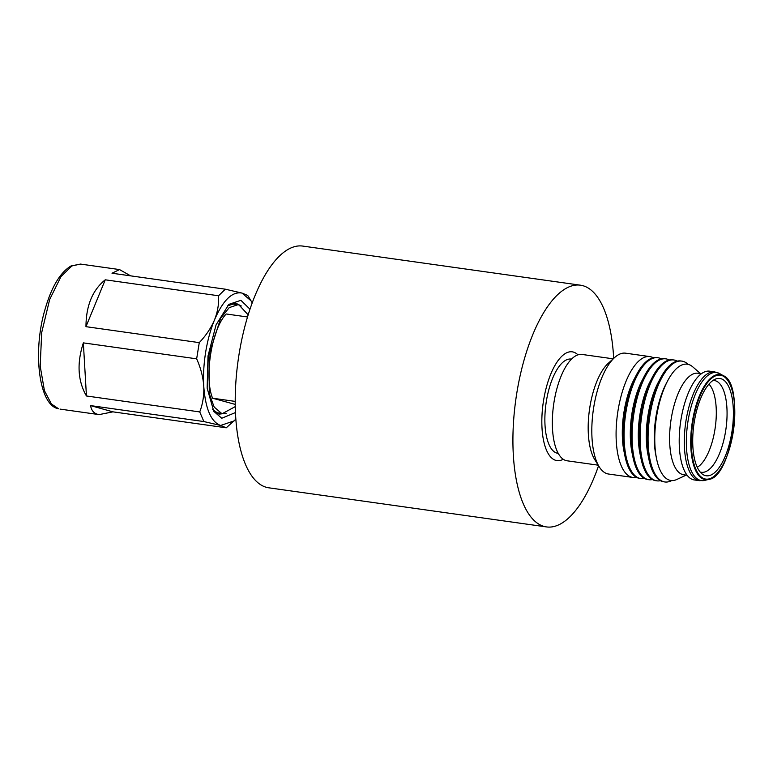 <?xml version="1.0" encoding="UTF-8"?>
<svg xmlns="http://www.w3.org/2000/svg" width="773" height="773" viewBox="0 0 773 773"><rect width="100%" height="100%" fill="white"/><g stroke="black" fill="none" stroke-linecap="round" stroke-linejoin="round"><path stroke-width="1.16" d="M598.563 465.752A122.047 48.081 -82 0 1 546.443 526.915A122.047 48.081 -82 0 1 543.979 526.394A122.047 48.081 -82 0 1 516.316 396.191A122.047 48.081 -82 0 1 580.494 285.198A122.047 48.081 -82 0 1 582.958 285.72A122.047 48.081 -82 0 1 613.685 358.382M546.443 526.915L268.743 487.802A122.047 48.081 -82 0 1 266.27 487.28A122.047 48.081 -82 0 1 238.615 357.078A122.047 48.081 -82 0 1 302.784 246.085L580.494 285.198M235.833 419.208L226.247 427.807L112.935 411.845L99.108 414.608L97.572 414.289C93.736 413.217 91.398 410.318 90.567 405.603L203.869 421.556L199.743 411.932L86.441 395.979C77.783 380.934 76.759 363.233 83.349 342.874L196.651 358.836L199.27 342.632L85.967 326.67C86.074 305.683 92.509 290.068 105.254 279.807L218.556 295.769L225.31 289.189L112.008 273.227L119.535 269.584L130.647 275.855M247.679 295.431L242.046 293.093L225.31 289.189M218.556 295.769C219.02 303.876 217.657 311.944 214.469 319.983C223.03 300.175 232.229 291.208 242.046 293.093L251.012 300.803L252.211 302.919M85.967 326.67L105.254 279.807M196.651 358.836C200.738 367.948 203.106 377.06 203.753 386.171C203.135 375.282 203.782 363.928 205.666 352.111C207.608 340.313 210.536 329.598 214.469 319.983C211.077 327.965 206.005 335.511 199.27 342.632M86.441 395.979L83.349 342.874M203.869 421.556L220.614 425.459C211.048 421.932 205.434 408.83 203.753 386.171C204.169 395.216 202.835 403.806 199.743 411.932M112.935 411.845L90.567 405.603M234.093 420.908L220.614 425.459L226.247 427.807M235.446 412.56L221.783 418.241L213.792 411.371L207.154 388.152L208.005 355.995L216.073 324.844L228.866 304.369L240.876 300.311L249.998 309.2M212.681 409.4L219.03 414.164L226.199 413.255M241.292 305.973L235.833 303.219L227.262 305.953M235.214 404.405L212.565 398.211L235.195 401.4M247.534 316.978L226.209 313.983C211.744 328.786 203.946 376.963 212.565 398.211M248.181 314.853L238.992 304.968L237.881 304.736L229.243 307.606L220.759 318.061L209 354.681L209.29 393.824L214.189 407.081L221.445 413.275L222.556 413.507L235.253 406.627M558.241 453.393L557.942 453.345A47.597 18.755 -82 0 1 545.593 406.888A47.597 18.755 -82 0 1 568.57 359.174A47.597 18.755 -82 0 1 571.218 359.078L571.518 359.126M563.237 459.259A54.922 21.634 -82 0 1 559.971 460.486A54.922 21.634 -82 0 1 556.918 460.602A54.922 21.634 -82 0 1 542.675 406.994A54.922 21.634 -82 0 1 569.189 351.937A54.922 21.634 -82 0 1 572.242 351.831A54.922 21.634 -82 0 1 577.943 354.855M708.938 475.675A49.124 19.354 -82 0 1 702.357 474.129A49.124 19.354 -82 0 1 693.893 424.425A49.124 19.354 -82 0 1 715.75 378.992A49.124 19.354 -82 0 1 717.18 378.577A49.124 19.354 -82 0 1 732.988 423.034A49.124 19.354 -82 0 1 708.938 475.675M706.561 371.282A54.922 21.634 -82 0 1 709.614 371.175L714.706 371.89A54.922 21.634 -82 0 0 711.653 372.006A54.922 21.634 -82 0 0 685.139 427.063A54.922 21.634 -82 0 0 699.381 480.661L694.289 479.946A54.922 21.634 -82 0 1 680.047 426.338A54.922 21.634 -82 0 1 706.561 371.282M687.11 475.24L683.69 474.757A51.26 20.195 -82 0 1 670.394 424.725A51.26 20.195 -82 0 1 695.14 373.34A51.26 20.195 -82 0 1 697.99 373.243L701.411 373.717M686.202 475.115L676.819 479.473A58.719 23.132 -82 0 1 674.162 480.371A58.719 23.132 -82 0 1 656.596 458.901A58.719 23.132 -82 0 1 667.572 380.992A58.719 23.132 -82 0 1 684.008 364.315A58.719 23.132 -82 0 1 692.695 366.808L700.502 373.591M671.708 480.564A61.028 24.04 -82 0 1 668.239 481.84A61.028 24.04 -82 0 1 664.848 481.966A61.028 24.04 -82 0 1 649.011 422.406A61.028 24.04 -82 0 1 678.472 361.233A61.028 24.04 -82 0 1 681.863 361.107A61.028 24.04 -82 0 1 688.076 364.344M664.848 481.966L663.794 481.811A61.028 24.04 -82 0 1 648.924 459.384A61.028 24.04 -82 0 1 660.335 378.412A61.028 24.04 -82 0 1 677.419 361.078A61.028 24.04 -82 0 1 680.81 360.962L681.863 361.107M660.413 480.68A61.028 24.04 -82 0 1 660.239 480.719A61.028 24.04 -82 0 1 656.847 480.835A61.028 24.04 -82 0 1 641.02 421.275A61.028 24.04 -82 0 1 670.471 360.102A61.028 24.04 -82 0 1 673.872 359.976A61.028 24.04 -82 0 1 677.254 361.117M656.847 480.835L655.794 480.69A61.028 24.04 -82 0 1 640.933 458.254A61.028 24.04 -82 0 1 652.335 377.282A61.028 24.04 -82 0 1 669.418 359.957A61.028 24.04 -82 0 1 672.819 359.832L673.872 359.976M652.412 479.55A61.028 24.04 -82 0 1 652.238 479.589A61.028 24.04 -82 0 1 648.847 479.714A61.028 24.04 -82 0 1 633.019 420.145A61.028 24.04 -82 0 1 662.48 358.972A61.028 24.04 -82 0 1 665.872 358.856A61.028 24.04 -82 0 1 669.254 359.986M648.847 479.714L647.793 479.56A61.028 24.04 -82 0 1 632.932 457.133A61.028 24.04 -82 0 1 644.334 376.161A61.028 24.04 -82 0 1 661.427 358.827A61.028 24.04 -82 0 1 664.819 358.701L665.872 358.856M644.411 478.429A61.028 24.04 -82 0 1 644.247 478.458A61.028 24.04 -82 0 1 640.846 478.584A61.028 24.04 -82 0 1 625.019 419.024A61.028 24.04 -82 0 1 654.48 357.851A61.028 24.04 -82 0 1 657.871 357.725A61.028 24.04 -82 0 1 661.253 358.865M640.846 478.584L639.793 478.439A61.028 24.04 -82 0 1 624.932 456.002A61.028 24.04 -82 0 1 636.343 375.031A61.028 24.04 -82 0 1 653.427 357.696A61.028 24.04 -82 0 1 656.818 357.58L657.871 357.725M636.421 477.299A61.028 24.04 -82 0 1 636.247 477.337A61.028 24.04 -82 0 1 632.855 477.453A61.028 24.04 -82 0 1 617.018 417.893A61.028 24.04 -82 0 1 646.479 356.72A61.028 24.04 -82 0 1 649.871 356.604A61.028 24.04 -82 0 1 653.253 357.735M632.855 477.453L608.573 474.033A61.028 24.04 -82 0 1 599.191 466.766A61.028 24.04 -82 0 1 593.278 410.26A61.028 24.04 -82 0 1 614.574 357.58A61.028 24.04 -82 0 1 622.197 353.3A61.028 24.04 -82 0 1 625.599 353.184L649.871 356.604M598.215 465.182L567.082 460.795A53.704 21.151 -82 0 1 553.159 408.386A53.704 21.151 -82 0 1 579.083 354.556A53.704 21.151 -82 0 1 582.069 354.449L613.192 358.827M599.191 466.766L594.669 459.452A53.704 21.151 -82 0 1 589.47 409.719A53.704 21.151 -82 0 1 608.206 363.358L614.574 357.58M624.932 456.002L623.995 451.403A54.419 21.441 -82 0 1 634.16 379.195L636.343 375.031M632.932 457.133L631.995 452.524A54.419 21.441 -82 0 1 642.16 380.326L644.334 376.161M640.933 458.254L639.986 453.654A54.419 21.441 -82 0 1 650.161 381.447L652.335 377.282M648.924 459.384L647.987 454.785A54.419 21.441 -82 0 1 658.161 382.577L660.335 378.412M656.596 458.901L655.987 455.906A54.419 21.441 -82 0 1 666.152 383.698L667.572 380.992M58.564 408.791L51.385 403.941L44.428 390.665L40.177 366.073L41.713 332.467L49.685 299.422L61.009 276.56L71.889 265.951L80.479 264.076L71.01 265.97C60.081 272.521 51.366 287.198 44.853 310.012C32.389 352.498 39.133 405.4 58.304 408.733L58.564 408.791M708.967 384.152A43.877 17.286 -82 0 1 715.247 427.44A43.877 17.286 -82 0 1 697.256 467.298M713.025 380.442A46.351 18.262 -82 0 1 726.533 424.087A46.351 18.262 -82 0 1 703.99 472.197A46.351 18.262 -82 0 1 700.125 471.984M708.657 478.989A52.477 20.678 -82 0 1 691.767 431.498A52.477 20.678 -82 0 1 717.46 375.263A52.477 20.678 -82 0 1 734.35 422.754A52.477 20.678 -82 0 1 708.657 478.989M717.141 374.644A53.057 20.9 -82 0 1 723.228 375.639C745.404 383.669 732.147 477.82 708.609 479.424A53.057 20.9 -82 0 1 708.242 479.502A53.057 20.9 -82 0 1 691.168 431.498A53.057 20.9 -82 0 1 717.141 374.644M708.609 479.424L704.744 480.371A54.554 21.489 -82 0 1 704.367 480.458A54.554 21.489 -82 0 1 686.811 431.092A54.554 21.489 -82 0 1 713.518 372.634A54.554 21.489 -82 0 1 719.779 373.659L714.706 371.89M119.535 269.574L80.479 264.076M99.108 414.608L60.043 409.101M251.012 300.803L247.64 295.334M231.117 303.779L237.881 304.736M215.802 412.55L222.556 413.507M723.228 375.639L719.779 373.659M704.744 480.371L699.381 480.661"/></g></svg>

